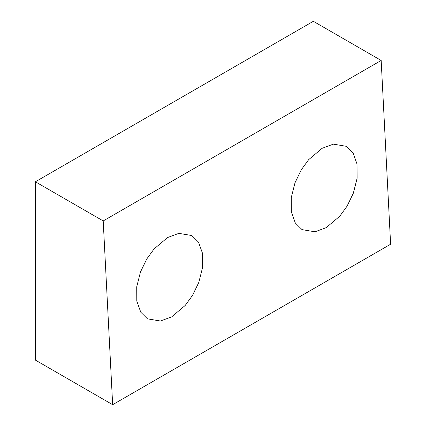 <?xml version="1.0" encoding="UTF-8"?>
<svg xmlns="http://www.w3.org/2000/svg" width="426" height="426" viewBox="0 0 426 426"><rect width="100%" height="100%" fill="white"/><g stroke="black" fill="none" stroke-linecap="round" stroke-linejoin="round"><path stroke-width="0.64" d="M171.683 316.864L185.188 305.463L192.499 295.431L198.814 282.39L202.563 267.544L202.494 253.289L198.505 242.16L191.775 235.525L178.835 233.368L167.604 237.516L154.095 248.917L146.784 258.949L140.474 271.99L136.725 286.836L136.794 301.091L140.777 312.221L147.508 318.856L160.453 321.012L171.683 316.864M326.22 227.644L339.73 216.243L347.041 206.211L353.351 193.164L357.1 178.324L357.031 164.063L353.047 152.939L346.317 146.304L333.372 144.148L322.141 148.296L308.637 159.691L301.326 169.729L295.01 182.77L291.262 197.611L291.331 211.871L295.319 222.995L302.05 229.635L314.99 231.792L326.22 227.644M313.344 21.3L35.385 181.78L103.209 220.934L112.656 404.7L390.615 244.22L381.169 60.46L313.344 21.3M112.656 404.7L35.385 360.087L35.385 181.78M381.169 60.46L103.209 220.934"/></g></svg>
